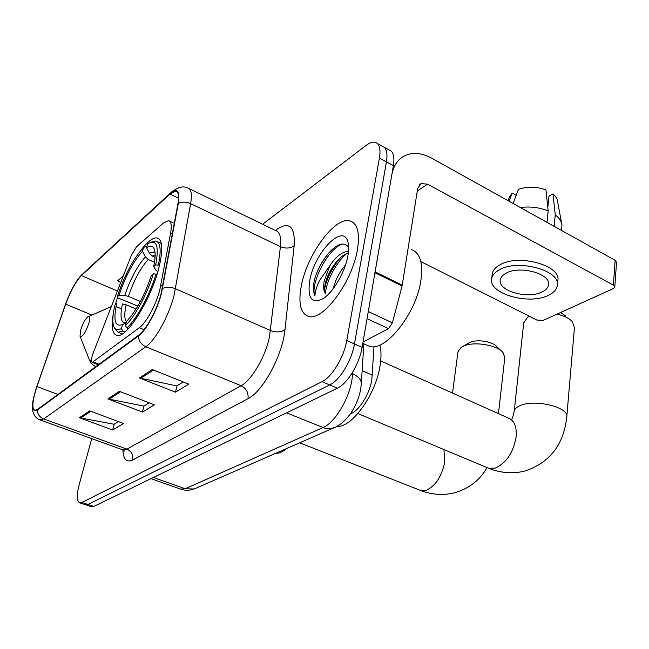 <?xml version="1.0" encoding="UTF-8"?>
<svg xmlns="http://www.w3.org/2000/svg" width="649" height="649" viewBox="0 0 649 649"><rect width="100%" height="100%" fill="white"/><g stroke="black" fill="none" stroke-linecap="round" stroke-linejoin="round"><path stroke-width="0.97" d="M159.759 290.127L170.622 232.918C171.92 225.398 171.231 221.301 168.553 220.619L163.402 223.013L136.412 246.88L131.325 255.373L93.172 353.088C91.233 358.451 90.917 361.558 92.239 362.393L139.332 327.729C146.139 322.951 156.085 304.73 159.759 290.127M113.267 313.856C111.052 326.772 112.245 333.951 116.844 335.403C126.149 339.005 150.836 300.114 158.802 268.151C163.305 249.711 162.737 239.627 157.099 237.899C152.856 237.461 147.347 241.736 140.598 250.725M117.558 297.185L115.311 304.795M373.978 346.59L371.836 379.641C369.695 393.732 359.473 410.241 350.866 413.754L350.265 414.021M91.282 506.674L93.813 506.415L337.35 388.199C347.385 383.721 359.489 363.927 362.101 347.41L393.399 165.625C394.787 156.466 393.278 151.201 388.881 149.846L384.435 147.396M91.72 438.619L79.186 484.657C76.509 495.228 76.712 501.296 79.803 502.845L81.969 502.464L322.018 381.669C331.923 377.077 344.027 357.096 346.777 340.514L379.422 158.04L386.431 161.844C387.851 152.661 386.382 147.412 382.034 146.082C386.382 147.412 387.851 152.661 386.431 161.844L354.468 343.97L386.431 161.844L393.399 165.625M322.018 381.669L329.708 384.946C339.678 380.411 351.782 360.519 354.468 343.97C351.782 360.519 339.678 380.411 329.708 384.946L87.907 504.443L329.708 384.946L337.35 388.199M91.598 506.78L85.717 504.817L87.907 504.443L85.4 504.711M357.412 249.792C360.049 232.894 357.534 223.248 349.868 220.871C334.892 216.417 306.977 254.724 301.323 285.82C298.102 303.278 300.495 313.475 308.518 316.412C322.529 321.709 352.261 282.153 357.412 249.792C360.049 232.894 357.534 223.248 349.868 220.871C334.892 216.417 306.977 254.724 301.323 285.82C298.102 303.278 300.495 313.475 308.518 316.412C322.529 321.709 352.261 282.153 357.412 249.792M161.017 293.948C156.977 310.068 145.993 330.138 138.521 335.29L37.488 409.438L34.811 410.371C31.647 408.448 32.361 400.522 36.944 386.593L65.671 304.194C70.53 290.971 75.771 281.439 81.376 275.606L169.933 194.075L175.757 191.187C178.54 191.853 179.27 196.063 177.931 203.835L161.017 293.948M161.39 293.656L178.321 203.397C180.122 190.765 177.388 187.439 170.111 193.41L81.555 275.014C75.803 281.001 70.441 290.76 65.46 304.308L36.75 386.666C31.014 404.83 31.193 412.634 37.293 410.087L138.318 336.052C145.984 330.779 157.245 310.19 161.39 293.656M118.418 421.582L114.037 424.251L79.421 417.729L112.699 429.995L123.513 423.481L89.749 410.89L79.421 417.729M114.256 424.121L112.699 429.995M183.286 381.953L176.796 385.92L139.47 377.978L175.465 392.191L188.786 384.159L152.247 369.524L139.47 377.978M177.031 385.774L175.465 392.191M149.132 402.818L143.794 406.079L107.872 398.9L142.456 412.066L154.43 404.854L119.327 391.315L107.872 398.9M144.021 405.941L142.456 412.066M379.422 158.04C380.874 148.84 379.446 143.591 375.146 142.293C372.583 141.766 369.508 142.853 365.914 145.563L262.585 224.254M123.278 275.987L117.696 280.757L120.682 282.631M365.963 344.757L369.338 346.282C385.287 352.456 416.731 313.061 420.982 279.857C423.14 262.529 419.887 252.42 411.198 249.549M333.44 288.351L334.097 285.617C336.279 278.243 340.076 271.371 345.495 264.987M348.651 247.269C343.678 241.233 336.531 243.748 327.201 254.814C321.466 262.22 317.272 270.284 314.635 278.997L314.303 280.555C313.013 287.264 313.232 292.375 314.952 295.887C315.008 292.05 316.477 287.004 319.357 280.757L329.781 265.83L324.232 280.952C323.097 287.118 323.583 291.442 325.676 293.9C324.581 292.456 324.273 289.973 324.743 286.444L325.766 281.674C327.64 275.265 330.917 269.011 335.606 262.91C339.687 257.677 343.929 254.384 348.318 253.037M329.781 265.83C335.995 256.412 342.234 251.593 348.497 251.382M347.864 255.925C348.894 250.23 348.919 245.582 347.929 241.996C343.289 222.575 314.481 252.623 309.8 280.376C307.188 298.475 311.763 304.478 323.526 298.386C333.505 291.896 345.146 271.712 347.864 255.925M314.952 295.887C309.849 285.471 326.488 250.06 342.193 243.951M325.441 293.567C325.985 281.991 336.223 262.009 346.72 253.572M314.635 278.997C317.337 270.276 321.685 262.066 327.672 254.384L331.493 250.043M324.524 289.438C326.358 279.857 330.885 270.219 338.113 260.533L340.547 257.588M347.312 251.374L348.57 250.522M363.026 342.039L388.508 328.629L367.058 318.659M374.919 272.734L391.874 174.524C393.594 165.438 397.934 159.151 404.903 155.655C412.999 152.061 421.899 152.88 431.617 158.121L615.155 260.314L616.534 262.326L614.798 286.874M420.836 261.563L536.861 320.054L543.294 320.355L613.305 288.602L614.781 287.077L613.378 285.106L427.553 184.178L421.087 183.57L417.713 188.437L402.072 285.982L392.402 322.837L388.508 328.629M542.191 291.928C545.923 290.095 548.032 287.775 548.535 284.976C551.463 273.967 519.922 265.108 506.115 273.172C502.675 275.006 500.736 277.237 500.298 279.873C497.702 290.882 527.986 299.514 542.191 291.928M561.596 223.199L557.58 201.571C557.321 198.837 555.771 196.274 552.956 193.897L548.973 196.176L547.813 207.526M557.394 284.749L557.775 280.741C561.847 265.676 518.721 253.572 500.079 264.751C495.479 267.258 492.883 270.292 492.291 273.846L492.234 274.34M499.479 269.724C494.879 272.215 492.275 275.233 491.691 278.77C488.243 293.754 529.13 305.428 548.543 295.238C553.686 292.74 556.607 289.568 557.304 285.706C561.369 270.73 518.153 258.627 499.479 269.724M513.091 203.486L518.437 189.37C527.28 186.32 536.455 186.49 545.963 189.889L548.162 210.933L547.002 222.364M548.162 210.933C539.416 207.404 530.128 206.26 520.311 207.51M516.174 195.325L512.207 193.094L509.092 201.263M512.207 193.094L509.497 196.931L507.956 200.63M561.588 230.492L561.961 225.154C561.604 221.479 559.373 218.072 555.252 214.924L552.956 193.897M554.124 226.339L555.252 214.924M529.284 316.233L527.532 317.288L523.686 323.048M137.888 306.036L118.223 298.118L117.242 296.739C124.283 275.622 133.045 259.186 143.518 247.439L142.472 251.277C133.15 261.807 125.33 276.474 119.01 295.279L124.746 295.53L128.413 296.382L140.419 301.509M154.494 262.293L148.183 259.478L145.417 256.858L142.472 251.277M146.528 247.756L147.623 243.862C156.604 238.629 159.281 245.663 155.663 264.954L153.667 266.609C155.338 258.773 155.598 253.061 154.438 249.459C153.067 245.752 150.43 245.184 146.528 247.756L149.497 253.378L152.272 256.014L155.079 257.272M336.79 426.482C351.831 427.837 375.885 394.624 380.071 365.59C381.361 357.469 381.304 350.598 379.892 344.976M113.851 326.674L114.557 328.54L118.077 332.239L122.766 331.087L121.42 328.548C117.558 330.649 114.962 329.838 113.64 326.114C112.245 321.653 112.666 314.651 114.922 305.119L116.682 303.675C113.129 320.476 115.076 327.404 122.531 324.451L121.42 328.548M116.057 306.547L121.501 308.835M124.933 331.98L122.766 331.087M143.518 247.439L145.717 246.563L146.723 247.018M155.663 264.954L158.372 265.052C161.406 250.336 160.53 242.32 155.744 240.998L151.217 242.109M158.372 265.052L159.459 265.538M119.01 295.279L117.242 296.739M122.531 324.451L126.174 322.845M157.812 271.704L155.841 270.057L153.667 266.609M136.095 309.013L126.117 304.787L122.434 303.935C119.692 317.085 120.941 323.364 126.19 322.764M157.034 274.308L153.326 273.764C147.364 293.778 134.797 316.955 125.468 325.441L126.815 327.996C136.606 319.227 149.846 294.849 156.044 273.87M126.815 327.996L128.405 328.654M125.468 325.441L126.579 321.328C136.306 311.009 144.557 295.701 151.331 275.395L153.326 273.764M566.804 416.398L574.462 327.55L572.28 321.628C569.124 318.253 564.03 315.755 557.004 314.132M560.582 312.51L565.563 315.885M462.883 346.42L469.714 342.485C476.715 338.892 492.924 341.479 496.988 346.85L501.093 350.776M498.448 413.624L504.808 357.591L503.072 352.667C497.207 344.854 473.324 341.049 463.175 346.282L461.09 347.45L457.999 351.758L452.515 393.059M80.695 330.008L80.005 336.158C82.326 337.488 85.279 333.197 88.864 323.291C90.227 317.945 89.87 315.803 87.793 316.882C85.1 319.3 82.739 323.673 80.695 330.008M275.29 453.481C278.802 453.586 282.729 451.866 287.077 448.321M160.79 285.528L162.623 286.331M362.15 370.693L372.348 375.179M170.622 232.918L172.383 233.729M93.383 361.98L99.086 364.227M139.332 327.729L144.029 329.684M180.438 489.054L185.208 488.77L322.918 427.61C334.511 422.945 348.74 399.792 351.912 380.038L352.683 373.792L351.88 373.451M286.542 412.869L325.108 428.332L330.925 428.681L335.663 427.058M362.101 347.41L346.777 340.514M93.813 506.415L81.969 502.464M363.838 343.8L361.323 383.713C361.355 379.787 358.475 376.477 352.683 373.792L352.805 371.95M361.323 383.713L360.722 388.881C359.286 396.937 356.325 404.538 351.855 411.669C346.022 420.284 339.735 425.801 332.994 428.218L194.165 488.997L185.208 488.77L153.407 477.494M151.022 478.646L181.152 489.305C185.468 490.668 189.808 490.563 194.165 488.997L196.663 487.902M275.338 230.436L276.928 229.259C289.43 221.155 295.173 226.631 294.167 245.671L284.96 329.692C282.68 355.019 262.886 391.663 247.983 398.681L132.712 459.979C133.483 454.941 131.552 451.323 126.92 449.124L241.095 385.717C251.634 380.338 265.571 356.479 269.497 336.742L280.417 246.652C281.382 237.112 279.743 231.734 275.501 230.517L189.297 188.697M132.712 459.979C126.612 462.778 123.334 459.419 122.896 449.911M122.345 449.692L126.92 449.124L43.653 418.93L39.776 419.83M170.111 193.41L172.115 191.512C178.288 187.058 183.472 185.857 187.666 187.902C191.212 188.754 192.193 193.994 190.619 203.64L174.119 295.133C169.178 315.349 155.289 340.53 145.838 346.753C141.263 344.578 138.756 341.009 138.318 336.052M162.55 288.456C166.395 286.785 170.711 286.899 175.498 288.781L270.536 330.519C276.239 332.604 281.049 332.329 284.96 329.692M294.167 245.671C290.411 248.47 285.828 248.794 280.417 246.652L190.619 203.64C186.101 201.701 182.004 201.62 178.321 203.397M37.293 410.087C37.569 414.281 39.686 417.226 43.653 418.93L145.838 346.753L241.095 385.717C246.369 388.483 248.672 392.807 247.983 398.681M276.401 230.817L276.928 229.259M81.376 275.606L117.412 291.012M65.671 304.194L91.996 315.073M36.944 386.593L57.915 394.446M169.933 194.075L178.597 198.221M109.121 399.257L120.479 391.761M140.768 378.367L153.448 370.011M80.622 418.061L90.86 411.304M417.299 191.009L427.553 184.178M375.114 271.858L402.258 285.114M613.378 285.106L615.155 260.314M402.072 285.982L374.96 272.75M368.283 311.544L392.402 322.837M380.687 360.909L508.313 418.045C514.276 420.374 516.888 426.612 516.15 436.777C513.351 452.556 506.423 462.98 495.349 468.051L488.673 468.278L487.026 467.588M514.178 411.644L514.219 411.247C514.641 408.854 516.823 406.891 520.766 405.357C535.782 398.924 569.562 407.54 566.747 416.991C563.754 444.76 549.719 462.802 524.635 471.109C512.694 474.005 500.704 473.056 488.673 468.278L357.883 413.559M148.183 259.478C140.322 268.353 133.735 280.652 128.413 296.382M155.152 254.903L152.272 256.014M145.417 256.858C137.215 266.155 130.319 279.038 124.746 295.53M155.079 252.94C153.724 251.747 151.858 251.893 149.497 253.378M126.117 304.787C124.251 313.435 124.365 319.113 126.45 321.823M443.916 449.554L444.792 461.544C441.888 476.277 435.649 485.882 426.077 490.36L419.708 490.109M80.07 336.312L89.294 359.643L91.623 361.793M95.492 366.279L95.995 366.498C93.058 365.484 90.819 363.205 89.294 359.643M111.336 306.579L88.645 316.517M158.94 238.743L157.099 237.899M169.673 221.139L174.321 223.313M92.239 362.393L98.324 364.787M124.462 451.079L123.026 449.944L40.303 420.017C36.514 418.792 34.032 415.895 32.864 411.312C32.126 405.374 31.85 402.55 36.75 386.682M170.216 193.256L83.405 273.261M81.733 274.778L80.679 275.882M79.803 502.845L85.717 504.817M377.515 143.599L382.034 146.082M175.757 191.187L177.007 191.796M369.338 346.282L362.807 343.329M348.286 243.537L347.929 241.996M327.201 254.822L327.672 254.384M324.557 288.245L324.743 286.444M338.113 260.533L335.606 262.91M419.635 184.543L421.087 183.57M548.6 284.319L548.535 284.976M492.291 273.846L491.691 278.77M511.461 419.181C511.891 419.895 512.807 417.25 514.219 411.247L523.735 322.594M122.231 333.943L118.077 332.239M161.39 243.57L157.456 241.777M299.668 442.813L420.836 490.555C432.08 494.789 443.267 495.552 454.405 492.834C468.87 488.705 479.757 480.301 487.075 467.613"/></g></svg>
